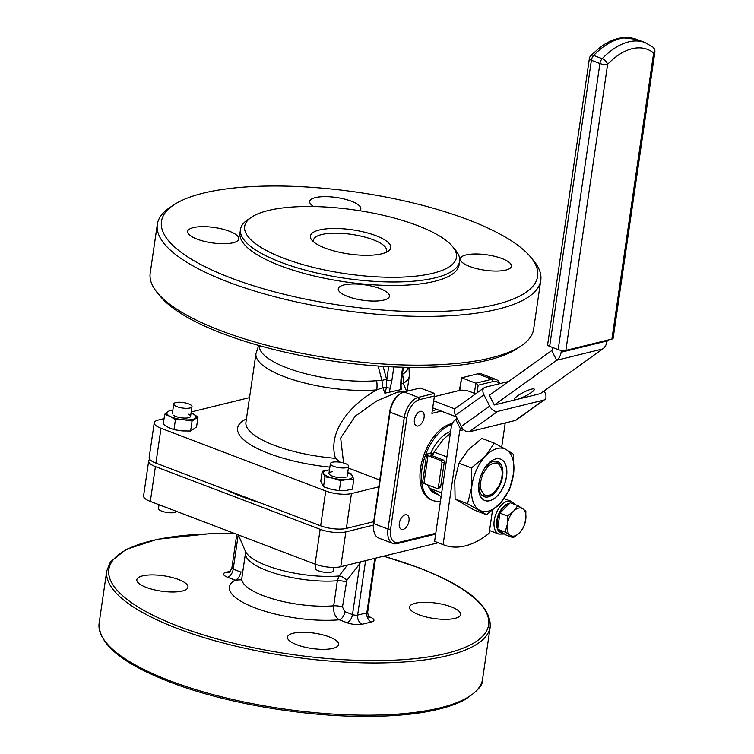 <?xml version="1.0" encoding="UTF-8"?>
<svg xmlns="http://www.w3.org/2000/svg" width="754" height="754" viewBox="0 0 754 754"><rect width="100%" height="100%" fill="white"/><g stroke="black" fill="none" stroke-linecap="round" stroke-linejoin="round"><path stroke-width="1.13" d="M188.623 403.871A9.227 2.771 -171.7 0 1 191.997 406.623A9.227 2.771 -171.7 0 1 186.624 408.338A9.227 2.771 -171.7 0 1 177.115 406.698A9.227 2.771 -171.7 0 1 173.74 403.956A9.227 2.771 -171.7 0 1 179.113 402.24A9.227 2.771 -171.7 0 1 188.623 403.871M176.634 511.438A9.227 2.771 -171.7 0 1 161.874 511.193A9.227 2.771 -171.7 0 1 158.5 508.441L159.037 504.737M345.275 463.522A9.227 2.771 -171.7 0 1 348.65 466.264A9.227 2.771 -171.7 0 1 343.277 467.989A9.227 2.771 -171.7 0 1 333.768 466.349A9.227 2.771 -171.7 0 1 330.393 463.606A9.227 2.771 -171.7 0 1 335.775 461.882A9.227 2.771 -171.7 0 1 345.275 463.522M333.899 567.423L333.409 570.75A9.227 2.771 -171.7 0 1 328.037 572.475A9.227 2.771 -171.7 0 1 318.527 570.835A9.227 2.771 -171.7 0 1 315.153 568.092L315.69 564.378M283.834 258.292A107.03 32.186 8.3 0 0 408.96 276.737A107.03 32.186 8.3 0 0 452.532 246.501A107.03 32.186 8.3 0 0 417.292 225.474A107.03 32.186 8.3 0 0 251.525 217.18A107.03 32.186 8.3 0 0 283.834 258.292M452.532 246.501L455.539 250.139A110.715 33.289 -171.7 0 1 459.61 261.346A110.715 33.289 -171.7 0 1 395.077 281.977A110.715 33.289 -171.7 0 1 281.025 262.335A110.715 33.289 -171.7 0 1 240.498 229.376A110.715 33.289 -171.7 0 1 247.604 219.81L251.525 217.18M408.234 367.368A75.183 22.611 8.3 0 1 402.363 374.38A18.454 16.475 59.6 0 1 403.239 383.39L400.308 383.305M325.257 248.104A40.593 12.205 -171.7 0 1 311.883 240.13A40.593 12.205 -171.7 0 1 328.414 228.66A40.593 12.205 -171.7 0 1 375.878 235.653A40.593 12.205 -171.7 0 1 388.131 251.252A40.593 12.205 -171.7 0 1 325.257 248.104M385.756 252.505A36.908 11.093 8.3 0 0 386.576 250.686A36.908 11.093 8.3 0 0 373.07 239.706A36.908 11.093 8.3 0 0 335.049 233.156A36.908 11.093 8.3 0 0 313.541 240.036A36.908 11.093 8.3 0 0 313.805 242.006M231.044 277.99A190.065 57.153 8.3 0 0 453.258 310.742A190.065 57.153 8.3 0 0 530.628 257.048A190.065 57.153 8.3 0 0 468.055 219.706A190.065 57.153 8.3 0 0 173.674 204.975A190.065 57.153 8.3 0 0 231.044 277.99M530.628 257.048L533.634 260.696A193.75 58.265 -171.7 0 1 540.769 280.299A193.75 58.265 -171.7 0 1 427.829 316.397A193.75 58.265 -171.7 0 1 228.236 282.034A193.75 58.265 -171.7 0 1 157.313 224.362A193.75 58.265 -171.7 0 1 169.744 207.604L173.674 204.975M521.221 345.813L517.301 348.442A190.065 57.153 -171.7 0 1 222.92 333.711A190.065 57.153 -171.7 0 1 160.338 296.369L157.332 292.722A193.75 58.265 8.3 0 0 221.12 330.799A193.75 58.265 8.3 0 0 521.221 345.813A193.75 58.265 8.3 0 0 533.653 329.055L540.769 280.299M424.078 417.48A7.747 4.392 110.8 0 0 422.004 411.43A7.747 4.392 110.8 0 0 414.417 419.855A7.747 4.392 110.8 0 0 416.491 425.916A7.747 4.392 110.8 0 0 424.078 417.48M408.988 520.92A7.747 4.392 110.8 0 0 406.915 514.859A7.747 4.392 110.8 0 0 399.328 523.295A7.747 4.392 110.8 0 0 401.401 529.346A7.747 4.392 110.8 0 0 408.988 520.92M229.329 231.214A25.834 7.766 8.3 0 0 202.713 226.634A25.834 7.766 8.3 0 0 187.652 231.44A25.834 7.766 8.3 0 0 197.114 239.131A25.834 7.766 8.3 0 0 223.721 243.721A25.834 7.766 8.3 0 0 238.782 238.905A25.834 7.766 8.3 0 0 229.329 231.214M359.696 210.715A25.834 7.766 8.3 0 0 360.808 208.896A25.834 7.766 8.3 0 0 351.355 201.205A25.834 7.766 8.3 0 0 324.748 196.624A25.834 7.766 8.3 0 0 309.687 201.431A25.834 7.766 8.3 0 0 313.683 206.53M501.985 258.556A25.834 7.766 8.3 0 0 475.378 253.975A25.834 7.766 8.3 0 0 460.317 258.792A25.834 7.766 8.3 0 0 469.77 266.482A25.834 7.766 8.3 0 0 496.386 271.063A25.834 7.766 8.3 0 0 511.438 266.247A25.834 7.766 8.3 0 0 501.985 258.556M379.959 288.565A25.834 7.766 8.3 0 0 353.343 283.985A25.834 7.766 8.3 0 0 338.282 288.801A25.834 7.766 8.3 0 0 347.745 296.492A25.834 7.766 8.3 0 0 374.352 301.072A25.834 7.766 8.3 0 0 389.413 296.256A25.834 7.766 8.3 0 0 379.959 288.565M451.985 424.464A40.593 23.025 110.8 0 0 421.986 468.752A40.593 23.025 110.8 0 0 432.843 500.468A40.593 23.025 110.8 0 0 440.468 501.099M452.409 423.465A40.593 23.025 110.8 0 0 420.562 468.215A40.593 23.025 110.8 0 0 431.429 499.921L432.843 500.468M405.831 391.524L397.603 392.137L376.981 400.789L355.172 416.227L340.667 438.027L343.588 462.965M348.395 468.046L379.771 480.034M400.977 387.584L401.807 389.036L400.251 389.771L384.879 393.202L382.881 387.584L376.736 389.912A77.502 23.308 -171.7 0 1 284.315 376.689A77.502 23.308 -171.7 0 1 255.945 353.626L245.927 422.249A77.502 23.308 8.3 0 0 274.296 445.322A77.502 23.308 8.3 0 0 335.455 458.338C326.906 429.865 353.192 402.796 376.736 389.912A18.454 10.735 -94.7 0 0 376.651 380.704L381.939 380.44L378.112 366.029M459.61 261.346L459.101 264.833A110.715 33.289 -171.7 0 1 394.568 285.455A110.715 33.289 -171.7 0 1 280.516 265.823A110.715 33.289 -171.7 0 1 239.989 232.863L240.498 229.376M484.002 496.641L483.587 494.143A16.974 9.632 110.8 0 0 493.135 493.154A16.974 9.632 110.8 0 0 495.133 491.306L498.922 485.84A16.974 9.632 110.8 0 0 501.9 476.688A16.974 9.632 110.8 0 0 501.9 470.147A16.974 9.632 110.8 0 0 501.467 468.375L499.044 464.436A16.974 9.632 110.8 0 0 487.508 467.273L483.719 472.739A16.974 9.632 110.8 0 0 481.175 490.204L478.941 487.715M501.834 469.799L501.467 468.375M483.587 494.143L481.175 490.204M499.044 464.436L496.047 461.165M488.667 463.899L487.508 467.273M483.719 472.739L481.109 475.077M499.374 383.758A16.607 9.425 110.8 0 0 493.107 381.533L478.149 385.209L477.037 392.853M441.203 411.09L431.891 413.381L434.427 395.963L419.469 399.639A16.607 9.425 110.8 0 0 406.83 417.857L390.572 529.308A16.607 9.425 110.8 0 0 398.64 542.437L435.765 533.304M409.007 367.377L409.318 376.001A77.502 23.308 -171.7 0 1 403.239 383.39L406.632 391.326M373.692 521.693L346.359 528.413A18.454 5.551 -171.7 0 1 320.657 525.83L155.918 463.107A18.454 5.551 -171.7 0 1 149.16 457.621L154.25 422.787A18.454 5.551 8.3 0 0 160.998 428.281L155.918 463.107M378.781 486.858L351.449 493.587L346.359 528.413M154.25 422.787A18.454 5.551 8.3 0 1 158.302 420.044L164.07 418.63M191.224 411.948L249.527 397.612M320.657 525.83L325.737 491.005L160.998 428.281M325.737 491.005A18.454 5.551 8.3 0 0 351.449 493.587M157.313 224.362L150.206 273.118A193.75 58.265 8.3 0 0 157.332 292.722M373.805 530.75L373.541 529.223A16.607 9.425 -69.2 0 1 373.532 522.824L389.79 411.373A16.607 9.425 -69.2 0 1 398.366 395.266L399.582 394.295A18.454 10.471 110.8 0 0 390.063 412.193L373.805 523.644A18.454 10.471 110.8 0 0 373.805 530.75A18.454 10.471 110.8 0 0 378.744 538.064L392.938 543.474A18.454 10.471 -69.2 0 1 387.999 529.054L404.257 417.603A18.454 10.471 -69.2 0 1 418.31 397.358L434.417 393.399L420.214 387.99L404.106 391.948A18.454 10.471 110.8 0 0 399.582 394.295M459.393 390.478L461.627 377.801L459.799 390.393M435.652 534.124L396.962 543.643A18.454 10.471 -69.2 0 1 392.938 543.474M495.962 379.422L481.759 374.012A18.454 10.471 110.8 0 0 477.734 373.843L461.627 377.801L475.831 383.211L491.938 379.253A18.454 10.471 -69.2 0 1 495.962 379.422A18.454 10.471 -69.2 0 1 499.987 383.607M474.36 393.286L475.831 383.211L478.149 385.209M432.278 410.713L437.103 409.526M335.455 458.338L340.261 462.24M384.879 393.202L386.453 387.603A3.695 0.848 2.6 0 0 382.881 387.584L381.939 380.44L386.548 379.205L386.727 379.922A3.695 1.112 8.3 0 0 391.873 380.44L389.243 392.485M434.427 395.963L434.417 393.399M400.251 389.771L401.071 378.178A3.695 1.112 8.3 0 0 401.891 377.631L403.399 367.264M400.242 385.548A3.695 1.225 6.8 0 0 401.062 384.908L401.156 388.414L401.807 389.036M390.544 387.933A3.695 0.99 9.8 0 1 386.453 387.603L386.727 379.922L388.659 366.689M401.062 384.908L401.891 377.631M368.555 616.508L369.894 617.017A11.074 3.327 -171.7 0 1 371.505 621.956L362.306 624.218A11.074 3.327 -171.7 0 1 346.878 622.672L339.3 619.788C335.04 617.055 333.174 612.408 333.692 605.82L337.349 580.759L339.055 576.009L347.396 565.095M226.879 490.128A118.095 35.513 8.3 0 0 242.383 496.82A118.095 35.513 8.3 0 0 260.422 502.899M293.155 633.247A25.834 7.766 -171.7 0 1 322.109 634.679A25.834 7.766 -171.7 0 1 338.603 644.547A25.834 7.766 -171.7 0 1 332.919 648.383A25.834 7.766 -171.7 0 1 303.966 646.951A25.834 7.766 -171.7 0 1 287.472 637.083A25.834 7.766 -171.7 0 1 293.155 633.247M142.525 575.896A25.834 7.766 -171.7 0 1 171.478 577.328A25.834 7.766 -171.7 0 1 187.972 587.187A25.834 7.766 -171.7 0 1 182.289 591.032A25.834 7.766 -171.7 0 1 153.335 589.59A25.834 7.766 -171.7 0 1 136.842 579.732A25.834 7.766 -171.7 0 1 142.525 575.896M418.96 614.764A25.834 7.766 -171.7 0 1 409.507 607.074A25.834 7.766 -171.7 0 1 424.568 602.267A25.834 7.766 -171.7 0 1 451.175 606.847A25.834 7.766 -171.7 0 1 460.628 614.538A25.834 7.766 -171.7 0 1 445.576 619.345A25.834 7.766 -171.7 0 1 418.96 614.764M149.857 459.497A18.454 5.551 8.3 0 0 148.661 461.099A18.454 5.551 8.3 0 0 155.409 466.594L320.148 529.317A18.454 5.551 8.3 0 0 345.86 531.9L373.305 525.142M345.86 531.9L340.77 566.725L438.215 542.767M340.77 566.725A18.454 5.551 -171.7 0 1 315.068 564.143L320.148 529.317M155.409 466.594L150.329 501.419L315.068 564.143M150.329 501.419A18.454 5.551 -171.7 0 1 143.571 495.925L148.661 461.099M241.261 579.798L235.173 580.137L227.585 577.253A11.074 3.327 -171.7 0 1 225.974 572.314L230.432 571.212M346.783 580.429L342.476 607.083L344.917 611.692L352.495 614.576L359.96 563.455L346.783 580.429A7.38 4.062 -142 0 0 339.055 576.009A60.537 18.2 8.3 0 1 266.944 565.679A60.537 18.2 8.3 0 1 245.304 551.08L238.339 534.935M360.487 561.881L359.96 563.455A7.38 4.043 -142.3 0 0 358.866 562.277M238.207 534.878L233.203 569.157L240.79 572.041A7.38 4.185 -69.2 0 1 235.173 580.137A70.122 21.084 -171.7 0 0 255.022 607.884A70.122 21.084 -171.7 0 0 339.3 619.788A7.38 4.185 110.8 0 0 344.917 611.692M240.79 572.041L242.731 571.984M607.243 340.205L607.14 340.921A13.789 10.575 76.2 0 1 602.691 348.942L540.316 393.673L517.31 399.328A11.074 2.083 152.9 0 0 528.573 394.323A11.074 2.083 152.9 0 0 534.275 389.196A11.074 2.083 152.9 0 0 531.513 389.139A11.074 2.083 152.9 0 0 520.251 394.154A11.074 2.083 152.9 0 0 514.548 399.271A11.074 2.083 152.9 0 0 517.31 399.328L494.304 404.992L489.355 395.303L551.721 350.572A2.714 2.083 -103.8 0 0 552.597 348.998L552.814 347.566M494.304 404.992L556.669 360.261A13.789 10.575 -103.8 0 0 561.117 352.241L561.391 350.403M549.657 346.359L558.177 349.602L599.911 63.525L591.39 60.282L549.657 346.359A5.532 1.668 -171.7 0 1 547.63 344.71L589.364 58.633A5.532 1.668 8.3 0 0 591.39 60.282A5.532 3.139 -69.2 0 1 593.671 55.447L602.192 58.689A75.551 42.865 -69.2 0 1 628.582 41.875A75.551 42.865 -69.2 0 1 645.066 42.563L636.546 39.321A75.551 42.865 110.8 0 0 593.671 55.447A5.532 2.733 43.8 0 0 590.844 55.598A5.532 5.532 0 0 0 589.364 58.633M654.858 52.158A5.532 5.532 0 0 0 652.851 47.05A5.532 4.486 128.8 0 1 653.643 52.987A5.532 1.668 8.3 0 0 654.858 52.158L613.125 338.235A5.532 1.668 -171.7 0 1 611.909 339.064L653.643 52.987A70.018 39.717 110.8 0 0 632.078 48.718A70.018 39.717 110.8 0 0 607.62 64.297L565.886 350.374L611.909 339.064M565.886 350.374A5.532 1.668 -171.7 0 1 558.177 349.602M484.228 387.697A7.38 4.533 54.4 0 0 483.927 394.823L489.695 406.123A7.38 4.533 54.4 0 0 497.593 411.448L469.186 431.825A7.38 4.533 -125.6 0 1 461.288 426.5L455.51 415.2A7.38 4.533 -125.6 0 1 455.812 408.074L484.228 387.697A7.38 4.533 54.4 0 1 485.227 387.236L508.62 381.486M497.593 411.448L543.615 400.129A7.38 4.533 54.4 0 0 544.624 399.667A7.38 4.533 54.4 0 0 544.925 392.542L544.115 390.949M544.624 399.667L516.207 420.044A7.38 4.533 -125.6 0 1 515.208 420.506L543.615 400.129M469.186 431.825L515.208 420.506M492.475 510.411L489.139 533.295A95.956 54.439 -69.2 0 1 444.172 545.038L435.652 541.787A95.956 54.439 -69.2 0 1 434.596 541.363L443.116 544.605L459.723 430.732A2.714 2.083 76.2 0 1 460.609 429.158L462.202 428.008M444.172 545.038A95.956 54.439 -69.2 0 1 443.116 544.605M434.596 541.363L451.203 427.49A13.789 10.575 76.2 0 1 455.661 419.469L457.15 418.404M501.712 447.065L505.227 422.956M432.692 407.848L454.379 416.104A18.454 14.147 -103.8 0 0 456.255 416.66M475.717 393.795L469.685 391.505A7.38 2.215 8.3 0 0 459.403 390.478L434.332 396.642M433.71 400.883L454.992 408.979M433.267 454.106L430.77 453.154A33.214 18.841 110.8 0 1 450.619 431.542M427.81 484.954A33.214 18.841 110.8 0 0 429.177 487.885M429.507 488.441A33.214 18.841 110.8 0 0 435.473 493.568L437.179 494.219M430.77 453.154L427.461 453.974A3.695 1.112 8.3 0 0 426.651 454.521A3.695 1.112 8.3 0 0 428.008 455.614L440.788 460.487L443.088 459.921L430.308 455.048L433.173 454.351M428.008 455.614L423.937 483.484L436.726 488.347A1.847 1.414 -103.8 0 0 438.394 487.15L440.694 486.584A1.847 1.414 76.2 0 1 439.714 487.829L437.414 488.394M423.937 483.484A3.695 1.112 -171.7 0 1 422.589 482.381L426.651 454.521M443.088 459.921A1.847 1.414 76.2 0 1 444.257 462.202L441.957 462.767L438.394 487.15M441.957 462.767A1.847 1.414 -103.8 0 0 440.788 460.487M444.257 462.202L440.694 486.584M332.297 471.759A9.227 2.771 8.3 0 0 329.771 474.737A9.227 2.771 8.3 0 0 343.909 477.621A9.227 2.771 8.3 0 0 346.077 477.112M329.47 469.931A14.76 4.439 8.3 0 0 328.81 469.996A14.76 4.439 8.3 0 0 323.673 473.512A14.76 4.439 8.3 0 0 332.966 478.206A14.76 4.439 8.3 0 0 347.387 479.374A14.76 4.439 8.3 0 0 352.523 475.859A14.76 4.439 8.3 0 0 347.735 472.588M347.745 472.494L351.062 473.701L353.824 479.176L352.363 489.167L345.766 490.524L339.328 490.722L340.78 480.741L347.387 479.374L353.824 479.176M340.78 480.741L332.966 478.206L324.974 476.82L322.212 471.354L328.81 469.996M339.328 490.722L331.336 489.346L323.523 486.811L324.974 476.82M323.523 486.811L320.752 481.344L322.212 471.354M173.118 415.086A9.227 2.771 8.3 0 0 174.391 415.888A9.227 2.771 8.3 0 0 189.414 417.462A9.227 2.771 8.3 0 0 188.5 414.2M172.817 410.28A14.76 4.439 8.3 0 0 167.756 411.656A14.76 4.439 8.3 0 0 170.15 416.387A14.76 4.439 8.3 0 0 183.844 419.78A14.76 4.439 8.3 0 0 195.135 418.432A14.76 4.439 8.3 0 0 192.741 413.692A14.76 4.439 8.3 0 0 191.073 412.947M190.63 431.024L196.558 426.962L198.019 416.971L192.082 421.034L183.844 419.78L175.428 419.676L173.976 429.667L182.214 430.92L190.63 431.024L192.082 421.034M173.976 429.667L168.528 427.537L163.25 424.248L164.702 414.257L170.15 416.387L175.428 419.676M164.702 414.257L167.756 411.656L170.64 410.204L172.836 410.129M191.082 412.919L198.019 416.971M497.819 527.979A14.76 8.379 -69.2 0 1 497.357 520.646A14.76 8.379 -69.2 0 1 508.705 504.322M502.192 532.399L501.325 532.079A14.76 8.379 -69.2 0 1 498.856 530.062M513.238 537.743L519.431 532.927L523.587 527.348L525.736 519.694A14.76 8.379 -69.2 0 1 519.431 532.927A14.76 8.379 -69.2 0 1 510.213 535.302L513.238 537.743L505.736 534.888L497.649 529.223L499.911 513.154L510.269 502.748L517.772 505.614L513.615 511.193A14.76 8.379 -69.2 0 1 522.833 508.827L517.772 505.614M507.301 524.435A14.76 8.379 -69.2 0 1 513.615 511.193L507.423 516.009L507.301 524.435L505.152 532.079L510.213 535.302A14.76 8.379 -69.2 0 1 507.301 524.435M525.736 519.694A14.76 8.379 110.8 0 0 522.833 508.827L525.858 511.278L525.736 519.694M497.649 529.223L505.152 532.079M499.911 513.154L507.423 516.009M500.581 459.12A22.139 12.564 -69.2 0 1 501.589 459.61A22.139 12.564 -69.2 0 1 504.04 485.19A22.139 12.564 -69.2 0 1 484.822 500.515M501.664 459.638A22.139 12.564 -69.2 0 1 504.106 485.246A22.139 12.564 -69.2 0 1 484.86 500.524A22.139 12.564 -69.2 0 1 483.814 500.025A22.139 12.564 -69.2 0 1 481.372 474.407A22.139 12.564 -69.2 0 1 500.618 459.139A22.139 12.564 -69.2 0 1 501.664 459.638M483.898 469.365A18.822 10.679 -69.2 0 1 497.574 461.533A18.822 10.679 -69.2 0 1 498.46 461.957A18.822 10.679 -69.2 0 1 500.533 483.729A18.822 10.679 -69.2 0 1 484.181 496.707A18.822 10.679 -69.2 0 1 483.286 496.283A18.822 10.679 -69.2 0 1 479.176 481.768M455.096 498.997L474.087 510.006L486.556 514.756L500.288 503.238L509.44 489.968L513.672 472.947L513.342 454.172L506.132 449.535A33.214 18.841 -69.2 0 1 513.672 472.947A33.214 18.841 -69.2 0 1 500.288 503.238A33.214 18.841 -69.2 0 1 479.346 510.119A33.214 18.841 -69.2 0 1 471.797 486.716A33.214 18.841 -69.2 0 1 485.19 456.424A33.214 18.841 -69.2 0 1 506.132 449.535L494.351 443.163L481.872 438.413L468.149 449.94L458.988 463.201L454.756 480.232L455.096 498.997L467.565 503.747L471.797 486.716L471.467 467.951L458.988 463.201M494.351 443.163L485.19 456.424L471.467 467.951M486.556 514.756L467.565 503.747M441.109 496.716L429.196 488.158L441.665 492.899M432.598 455.925L434.068 452.061L446.538 456.811L446.688 458.489M428.969 485.397L429.196 488.158M434.068 452.061L443.39 439.356L450.374 433.23M259.451 345.662A75.183 22.611 8.3 0 0 286.991 367.877A75.183 22.611 8.3 0 0 376.651 380.704M329.875 467.141A84.882 25.523 -171.7 0 1 268.678 453.418A84.882 25.523 -171.7 0 1 246.417 418.913M349.215 468.404A84.882 25.523 -171.7 0 1 348.348 468.375M404.106 391.948L418.31 397.358L419.469 399.639M406.83 417.857L404.257 417.603L390.063 412.193L389.79 411.373M373.532 522.824L373.805 523.644L387.999 529.054L390.572 529.308M493.107 381.533L491.938 379.253L477.734 373.843M398.64 542.437L396.962 543.643M401.071 378.178L402.674 367.245M393.842 366.934L391.873 380.44M383.098 366.359L386.548 379.205M346.133 582.022A7.38 2.215 -171.7 0 0 337.349 580.759A59.048 17.757 -171.7 0 1 267.104 570.674A59.048 17.757 -171.7 0 1 245.493 553.097L245.304 551.08M170.065 680.824A193.75 58.265 8.3 0 0 369.649 715.188A193.75 58.265 8.3 0 0 482.588 679.09C483.465 684.736 477.15 691.833 463.625 700.381C444.511 709.966 415.765 715.273 377.396 716.3C312.052 718.176 227.406 704.255 170.555 682.266C122.035 663.567 98.227 643.859 99.142 623.153A193.75 58.265 8.3 0 0 170.065 680.824M235.399 533.813A191.912 57.709 8.3 0 0 111.413 562.437A191.912 57.709 8.3 0 0 179.084 626.555A191.912 57.709 8.3 0 0 446.434 653.369A191.912 57.709 8.3 0 0 418.395 567.705A191.912 57.709 8.3 0 0 383.513 556.216M482.588 679.09L490.213 626.847A193.75 58.265 -171.7 0 1 377.273 662.945A193.75 58.265 -171.7 0 1 177.68 628.582A193.75 58.265 -171.7 0 1 106.757 570.91L99.142 623.153M241.054 580.071L241.836 578.158A59.048 17.757 8.3 0 0 263.448 595.735A59.048 17.757 8.3 0 0 333.692 605.82A7.38 2.215 -171.7 0 1 342.476 607.083M365.586 560.627L357.641 615.094L366.84 612.832L374.795 558.356M346.878 622.672A7.38 4.185 110.8 0 0 352.495 614.576A3.695 1.112 8.3 0 0 357.641 615.094A7.38 5.655 76.2 0 0 362.306 624.218M371.505 621.956A7.38 5.655 76.2 0 1 366.84 612.832A3.695 1.112 8.3 0 0 367.66 612.276L375.549 558.177M369.894 617.017A7.38 4.185 -69.2 0 1 369.017 617.102M236.775 534.332L231.855 568.054A3.695 1.112 8.3 0 0 233.203 569.157A7.38 4.185 -69.2 0 1 227.585 577.253M231.855 568.054C229.923 571.918 228.867 573.408 228.679 572.531A7.38 5.655 76.2 0 1 225.974 572.314M602.192 58.689A5.532 2.733 43.8 0 1 607.62 64.297A5.532 1.668 8.3 0 1 599.911 63.525A5.532 3.139 110.8 0 1 602.192 58.689M602.691 348.942L556.669 360.261L551.721 350.572M607.14 340.921L561.117 352.241M483.927 394.823L455.51 415.2M461.288 426.5L489.695 406.123M463.738 429.752L459.723 430.732M462.692 428.64L460.609 429.158L455.661 419.469M509.713 503.314A15.683 8.897 110.8 0 0 508.45 503.549A15.683 8.897 110.8 0 0 496.886 520.119A15.683 8.897 110.8 0 0 503.399 533.257M489.534 530.543L498.922 534.124A17.53 9.943 -69.2 0 1 494.803 517.555A17.53 9.943 -69.2 0 1 507.254 501.278A17.53 9.943 -69.2 0 1 511.401 501.353L504.134 498.592M191.997 406.623L190.573 416.368M348.65 466.264L347.236 476.019M255.945 353.626L258.707 345.455M501.9 470.147L501.796 469.572M409.318 376.001L407.103 391.213M406.246 391.317L406.745 391.797M330.393 463.606L328.97 473.352M173.74 403.956L172.317 413.71M490.213 626.847C491.118 606.131 467.32 586.433 418.79 567.724L383.711 556.169M241.836 578.158L245.493 553.097M235.125 533.709L209.15 533.766L157.36 539.27L126.012 549.459L110.442 561.9L106.757 570.91M367.66 612.276C368.404 616.536 368.989 618.261 369.422 617.479L368.282 616.951M590.844 55.598L599.392 47.898C606.838 42.139 614.435 38.737 622.173 37.7L636.546 39.321M652.851 47.05L645.066 42.563M498.922 534.124L504.483 534.011M515.189 504.624L511.401 501.353"/></g></svg>
